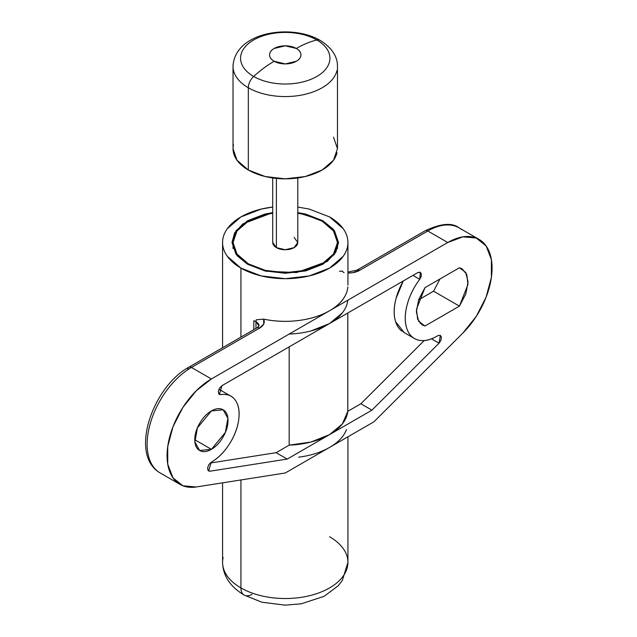 <?xml version="1.0" encoding="UTF-8"?>
<svg xmlns="http://www.w3.org/2000/svg" width="637" height="637" viewBox="0 0 637 637"><rect width="100%" height="100%" fill="white"/><g stroke="black" fill="none" stroke-linecap="round" stroke-linejoin="round"><path stroke-width="0.96" d="M207.781 469.931L209.987 471.205L208.641 470.99L211.253 462.207L208.88 464.572L207.614 467.829L208.052 470.448L209.987 471.205L287.207 459.078L276.124 452.684L289.174 445.144L311.039 442.014L329.568 434.617L287.207 459.078L329.568 434.617L342.372 423.923L347.802 411.295L360.853 403.762L371.936 410.156L329.568 434.617L371.936 410.156L439.052 343.2L440.987 340.206L441.425 337.084L440.159 335.285L437.667 335.731L440.398 335.404L439.052 343.2L431.512 338.852L439.052 343.2L371.936 410.156L360.853 403.762L424.178 340.588L360.853 403.762L347.802 411.295L347.802 313.006L347.802 411.295A62.673 36.182 0 0 1 329.568 434.617A62.673 36.182 0 0 1 289.174 445.144L289.174 346.854L289.174 445.144L276.124 452.684L287.207 459.078L209.987 471.205L207.781 469.931M346.464 429.593C343.837 436.488 338.207 442.42 329.568 447.413L285.249 472.996L196.228 486.979A62.673 36.182 -60 0 1 177.253 482.488A62.673 36.182 -60 0 1 171.281 431.52A62.673 36.182 -60 0 1 211.388 378.967L191.442 367.453L259.657 328.071A15.67 9.045 0 0 0 263.607 319.113C275.073 321.542 286.777 322.003 298.705 320.491C310.641 318.978 320.929 315.729 329.568 310.737L211.388 378.967L447.747 242.506L462.908 236.845L476.237 238.031L486.127 245.938L491.39 259.593L491.39 277.366L486.127 297.105L476.237 316.438L462.908 333.016L373.887 421.829L285.249 472.996L196.228 486.979L182.899 485.792L173.009 477.885L167.746 464.23L167.746 446.457L173.009 426.71L182.899 407.385L196.228 390.807L211.388 378.967L191.442 367.453L259.657 328.071A5.223 3.018 -120 0 0 257.045 327.808A5.223 3.018 60 0 1 259.657 328.071L263.766 323.907L263.607 319.113L256.273 319.806A5.223 3.018 120 0 0 255.97 321.677L255.97 328.437L255.97 321.677L253.821 320.722L253.821 329.679L253.821 320.722A10.447 6.028 180 0 1 255.97 321.677A5.223 3.018 -60 0 1 256.273 319.806L263.607 319.113A62.673 36.182 0 0 0 329.568 310.737A62.673 36.182 0 0 0 347.85 286.897M211.388 410.953L223.141 409.79L227.887 418.294L225.379 432.419L211.388 449.332L194.771 439.737C194.771 445.04 196.395 448.623 199.636 450.494C202.885 452.374 206.802 451.983 211.388 449.332C215.975 446.68 219.892 442.548 223.141 436.926C226.382 431.305 228.006 425.842 228.006 420.547C228.006 415.244 226.382 411.661 223.141 409.79C219.892 407.911 215.975 408.301 211.388 410.953C206.802 413.604 202.885 417.737 199.636 423.358C196.395 428.98 194.771 434.434 194.771 439.737L211.388 449.332L199.636 450.494L194.89 441.982L197.398 427.865L211.388 410.953M247.578 264.251L237.179 255.763L231.979 242.506L234.575 233.023L242.92 223.834L272.716 212.615L264.865 214.088L247.578 220.76L236.032 230.737L231.979 242.506L236.032 254.274L247.578 264.251L264.865 270.924L285.249 273.265L305.641 270.924L322.919 264.251L334.473 254.274L338.526 242.506L335.834 252.156L327.195 261.465L296.643 272.548L266.37 271.266L247.578 264.251M297.79 212.615L322.919 220.76L322.919 221.62L322.919 220.76L334.473 230.737L338.526 242.506L333.326 229.248L322.919 220.76L305.641 214.088L297.79 212.607M322.179 221.182A52.226 30.154 180 0 1 337.005 246.559A52.226 30.154 180 0 1 301.946 271.075A52.226 30.154 180 0 1 248.319 263.829A52.226 30.154 180 0 1 233.492 238.453A52.226 30.154 180 0 1 272.716 213.236L265.263 214.645L248.319 221.182L236.996 230.968L233.023 242.506L236.996 254.044L248.319 263.829L265.263 270.367L285.249 272.66L305.234 270.367L322.179 263.829L333.501 254.044L337.483 242.506L333.501 230.968L322.179 221.182L305.234 214.645L297.79 213.228M329.568 536.752A62.673 36.182 180 0 1 347.356 567.201A62.673 36.182 180 0 1 305.282 596.63A62.673 36.182 180 0 1 240.929 587.927A15.67 9.045 120 0 0 244.178 595.101A15.67 9.045 -60 0 1 240.929 587.927A62.673 36.182 0 0 0 305.282 596.63A62.673 36.182 0 0 0 347.356 567.201M259.028 325.937A10.447 6.028 180 0 0 255.97 321.677L259.028 325.937L257.045 327.808L188.831 367.199A5.223 3.018 60 0 1 191.442 367.453A62.673 36.182 120 0 0 151.343 420.006A62.673 36.182 120 0 0 157.315 470.974A62.673 36.182 -60 0 1 151.343 420.006A62.673 36.182 -60 0 1 191.442 367.453A5.223 3.018 -120 0 0 188.831 367.199C152.569 386.978 128.762 454.993 160.11 472.909L180.048 484.423M329.568 216.922A62.673 36.182 180 0 1 347.356 247.371A62.673 36.182 180 0 1 305.282 276.792A62.673 36.182 180 0 1 240.929 268.089L240.929 337.116L240.929 268.089A62.673 36.182 180 0 1 223.141 237.641A62.673 36.182 180 0 1 272.716 207.049L261.266 209.071L240.929 216.922L227.345 228.659C224.168 233.094 222.576 237.705 222.576 242.506C222.576 247.307 224.168 251.918 227.345 256.353L240.929 268.089L261.266 275.932L285.249 278.688L309.232 275.932L329.568 268.089L343.152 256.353C346.337 251.918 347.929 247.307 347.929 242.506C347.929 237.705 346.337 233.094 343.152 228.659L329.568 216.922L309.232 209.071L297.79 207.049M240.929 479.964L240.929 587.927L240.929 479.964M342.372 312.831L329.568 323.532L417.745 272.62L329.568 323.532L311.039 330.922M221.995 385.64L329.568 323.532L221.995 385.64L219.622 388.013L218.356 391.269L218.802 393.889L220.744 394.637C227.098 393.602 231.964 395.473 235.348 400.259C238.732 405.036 239.838 411.606 238.668 419.95C237.497 428.295 234.32 436.456 229.145 444.435C223.969 452.413 218.013 458.337 211.269 462.191L211.269 462.191A39.175 22.613 -60 0 0 236.423 429.378A39.175 22.613 -60 0 0 232.744 397.44A39.175 22.613 -60 0 0 220.744 394.637L219.383 394.422L221.995 385.64M404.161 332.57L395.609 321.725C393.515 315.148 393.682 307.329 396.103 298.267L403.301 280.957M218.953 389.247L220.912 390.409M210.138 463.043L276.124 452.684L210.138 463.043M424.99 326.009L459.428 306.126L465.774 294.087L468.06 281.952L465.774 272.461L459.428 267.747L424.99 287.629L418.644 299.669L416.359 311.804L418.644 321.295L424.99 326.009L422.307 324.958L417.641 319.272L416.471 309.279L424.99 287.629L459.428 267.747L462.112 268.806L466.778 274.483L467.948 284.484L459.428 306.126L424.99 326.009L420.054 323.158L424.99 326.009M437.667 335.731C430.612 340.062 424.202 341.528 418.453 340.118C412.704 338.701 408.779 334.704 406.685 328.127C404.599 321.542 404.758 313.723 407.186 304.661C409.607 295.608 413.795 287.16 419.743 279.325L421.208 276.386L421.296 273.639L419.966 272.19L417.745 272.62L420.356 272.365L419.743 279.325L412.935 275.399L419.743 279.325A44.391 25.631 -60 0 0 413.134 337.65A44.391 25.631 -60 0 0 437.667 335.731M223.141 557.479A62.673 36.182 0 0 0 240.929 587.927A62.673 36.182 180 0 1 223.141 557.479M298.705 457.167C310.641 455.654 320.929 452.397 329.568 447.413L373.887 421.829L462.908 333.016A62.673 36.182 -60 0 0 481.668 241.16A62.673 36.182 -60 0 0 447.747 242.506L329.568 310.737C338.207 305.752 343.837 299.812 346.464 292.916M427.809 230.992L447.747 242.506L427.809 230.992A62.673 36.182 -60 0 1 461.721 229.646A62.673 36.182 120 0 0 427.809 230.992A5.223 3.018 -120 0 0 425.197 230.737A5.223 3.018 60 0 1 427.809 230.992L359.594 270.375L427.809 230.992M347.929 273.026L352.372 272.747L359.594 270.375A5.223 3.018 -120 0 0 356.983 270.12A5.223 3.018 60 0 1 359.594 270.375A15.67 9.045 0 0 1 347.929 273.018M252.013 594.329A15.67 9.045 -60 0 1 244.178 595.101C230.108 586.637 222.902 575.713 222.576 562.344L222.576 482.846M439.992 278.966L433.574 291.205L459.428 306.126L433.574 291.205L418.581 299.86L433.606 291.157M339.473 271.266L342.276 271.107M341.822 270.996L344.068 272.652M187.756 369.587A5.223 3.018 60 0 1 188.831 367.199M218.523 393.348L220.744 394.637M403.356 280.933A44.391 25.631 120 0 0 402.058 331.256M347.802 300.21A62.673 36.182 180 0 1 329.568 323.532A62.673 36.182 180 0 1 289.174 334.059M333.501 137.146L337.483 148.684L333.501 160.229L322.179 170.007L305.234 176.545L285.249 178.838L265.263 176.545L248.319 170.007L248.319 87.739A10.447 6.028 -60 0 1 253.653 76.464A104.46 60.308 -60 0 1 274.173 61.263A15.67 9.045 180 0 1 274.173 48.468A15.67 9.045 180 0 1 296.332 48.468A15.67 9.045 180 0 1 296.332 61.263A15.67 9.045 180 0 1 274.173 61.263A104.46 60.308 120 0 0 253.653 76.464A44.686 25.799 0 0 0 316.844 76.464A44.686 25.799 0 0 0 316.844 39.98A104.46 60.308 120 0 0 296.332 48.468A104.46 60.308 -60 0 1 316.844 39.98A44.686 25.799 180 0 1 316.844 76.464A44.686 25.799 180 0 1 253.653 76.464A10.447 6.028 120 0 0 248.319 87.739A52.226 30.154 0 0 0 301.946 94.993A52.226 30.154 0 0 0 337.005 70.468A52.226 30.154 180 0 1 301.946 94.993A52.226 30.154 180 0 1 248.319 87.739L248.319 170.007A52.226 30.154 0 0 0 301.946 177.261A52.226 30.154 0 0 0 337.005 152.737M320.045 40.33A10.447 6.028 120 0 0 316.844 39.98A10.447 6.028 -60 0 1 320.045 40.33M233.492 144.639A52.226 30.154 0 0 0 248.319 170.007L236.996 160.229L233.023 148.684L233.023 66.415C234.663 31.977 290.902 23.386 320.021 40.314C331.742 47.664 337.562 56.367 337.483 66.415L337.483 148.684M248.319 87.739A52.226 30.154 180 0 1 233.492 62.37A52.226 30.154 0 0 0 248.319 87.739M253.653 76.464A44.686 25.799 180 0 1 253.653 39.98A44.686 25.799 180 0 1 316.844 39.98A44.686 25.799 0 0 0 253.653 39.98A44.686 25.799 0 0 0 253.653 76.464M274.173 61.263L285.249 63.915L296.332 61.263C299.39 59.496 300.919 57.37 300.919 54.87C300.919 52.369 299.39 50.235 296.332 48.468L285.249 45.824L274.173 48.468C271.115 50.235 269.578 52.369 269.578 54.87C269.578 57.37 271.115 59.496 274.173 61.263M272.827 241.534A12.533 7.238 0 0 0 276.386 247.626L276.386 178.408L276.386 247.626A12.533 7.238 0 0 0 289.254 249.362A12.533 7.238 0 0 0 297.67 243.477M272.716 177.962L272.716 242.506L276.386 247.626L285.249 249.744L294.111 247.626L297.79 242.506L294.111 237.386M337.483 248.565L337.483 242.506M347.929 436.815L347.929 562.344L342.3 580.57L338.247 585.729L324.066 596.343L301.166 603.82L285.185 605.15L261.887 602.22L244.178 595.101M347.929 242.506L347.929 285.153M222.576 242.506L222.576 347.714M347.929 272.063L356.983 270.12L425.197 230.737C440.868 223.388 452.182 222.44 459.142 227.887L479.088 239.401M233.023 248.565L233.023 242.506M413.421 337.921L403.396 332.124M229.758 395.513L219.892 389.82M297.79 177.962L297.79 242.506"/></g></svg>
